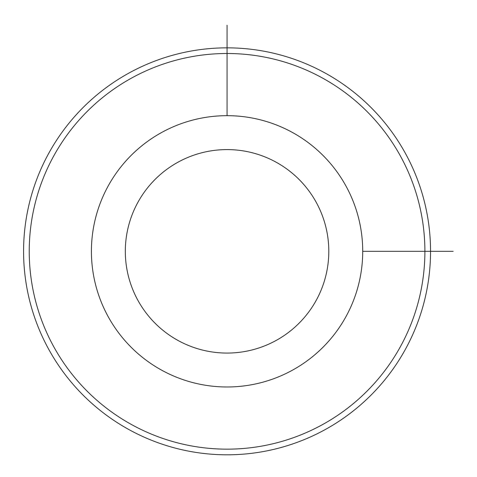 <?xml version="1.0" encoding="UTF-8"?>
<svg xmlns="http://www.w3.org/2000/svg" width="477" height="477" viewBox="0 0 477 477"><rect width="100%" height="100%" fill="white"/><g stroke="black" fill="none" stroke-linecap="round" stroke-linejoin="round"><path stroke-width="0.72" d="M108.017 186.292A135.653 135.653 0 0 1 292.097 132.278A135.653 135.653 0 0 1 346.111 316.364A135.653 135.653 0 0 1 162.025 370.373A135.653 135.653 0 0 1 108.017 186.292M137.775 202.552A101.738 101.738 0 0 1 275.837 162.043A101.738 101.738 0 0 1 316.346 300.105A101.738 101.738 0 0 1 178.285 340.614A101.738 101.738 0 0 1 137.775 202.552M400.674 346.171A197.824 197.824 0 0 1 132.218 424.935A197.824 197.824 0 0 1 53.454 156.486A197.824 197.824 0 0 1 321.903 77.715A197.824 197.824 0 0 1 400.674 346.171M48.493 153.773A203.476 203.476 0 0 1 324.616 72.754A203.476 203.476 0 0 1 405.635 348.878A203.476 203.476 0 0 1 129.511 429.896A203.476 203.476 0 0 1 48.493 153.773M362.717 251.325L453.15 251.325M227.064 115.672L227.064 25.239"/></g></svg>
